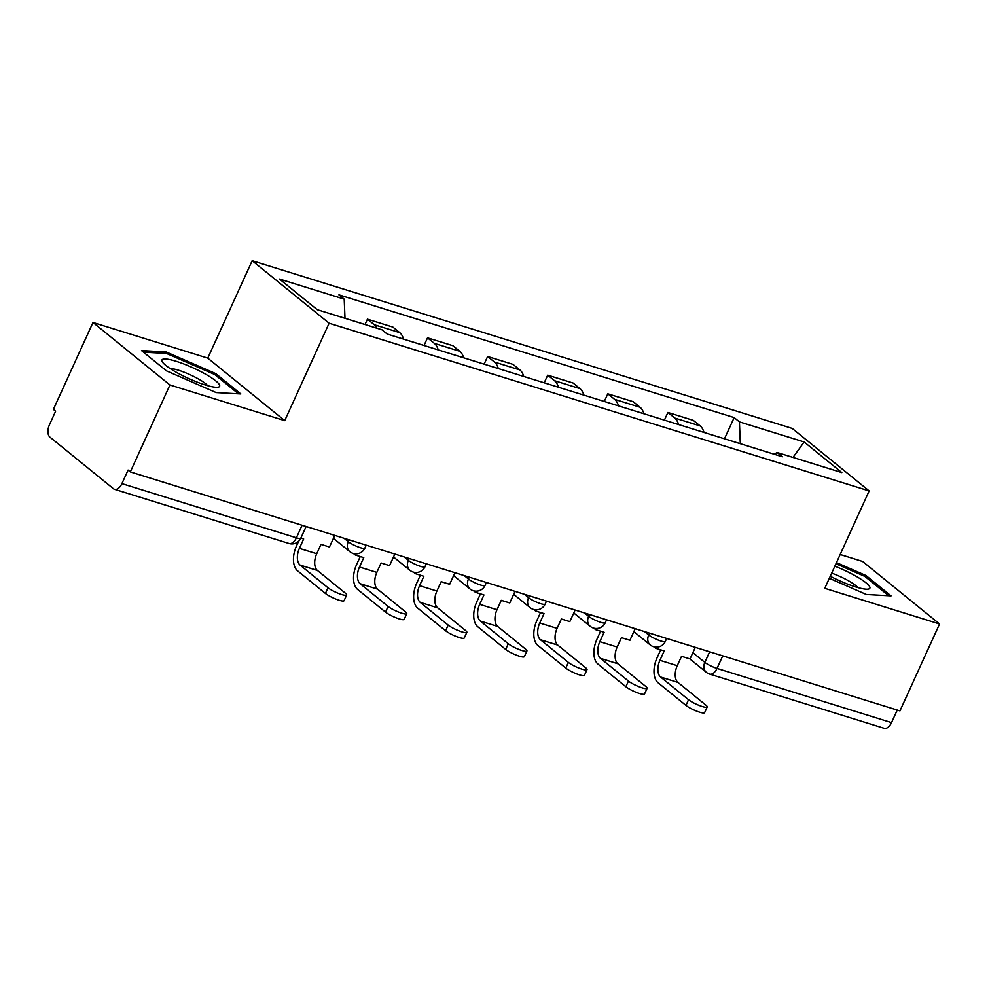 <?xml version="1.0" encoding="UTF-8"?>
<svg xmlns="http://www.w3.org/2000/svg" width="989" height="989" viewBox="0 0 989 989"><rect width="100%" height="100%" fill="white"/><g stroke="black" fill="none" stroke-linecap="round" stroke-linejoin="round"><path stroke-width="1.48" d="M92.991 322.476L169.935 384.981L130.313 471.901L899.941 710.893L939.55 623.972L824.764 588.319L869.158 490.915L792.214 428.41L252.17 260.713L207.777 358.117L92.991 322.476L53.381 409.397L55.619 411.214L49.45 424.763A9.766 5.501 -72.7 0 0 49.957 437.138L113.438 488.714A9.766 5.501 -72.7 0 0 114.526 489.295A9.766 5.501 -72.7 0 0 121.907 483.621L296.391 537.806A9.766 1.78 24.5 0 0 300.792 538.214L306.133 526.494M939.55 623.972L862.606 561.468L840.18 554.495M169.935 384.981L284.721 420.622L329.114 323.218L869.158 490.915M130.313 471.901L128.076 470.084L121.907 483.621M897.246 710.053L891.522 722.613A9.766 5.501 107.3 0 1 884.141 728.287L709.645 674.102A9.766 5.501 -72.7 0 0 717.025 668.428L891.522 722.613M703.995 432.416A22.45 12.647 -72.7 0 0 700.163 425.913L693.314 420.362L667.896 412.462L674.733 418.026A22.45 12.647 107.3 0 1 678.565 424.528M664.398 420.127L667.896 412.462M643.901 413.761A22.45 12.647 -72.7 0 0 640.068 407.258L633.22 401.695L607.802 393.807L614.639 399.358A22.45 12.647 107.3 0 1 618.471 405.861M604.304 401.472L607.802 393.807M583.807 395.106A22.45 12.647 -72.7 0 0 579.974 388.603L573.138 383.04L547.708 375.14L554.557 380.703A22.45 12.647 107.3 0 1 558.389 387.206M544.222 382.805L547.708 375.14M523.713 376.438A22.45 12.647 -72.7 0 0 519.88 369.935L513.044 364.385L487.626 356.485L494.463 362.048A22.45 12.647 107.3 0 1 498.295 368.551M484.128 364.15L487.626 356.485M463.631 357.783A22.45 12.647 -72.7 0 0 459.798 351.28L452.95 345.717L427.532 337.83L434.369 343.381A22.45 12.647 107.3 0 1 438.201 349.883M424.034 345.482L427.532 337.83M403.537 339.116A22.45 12.647 -72.7 0 0 399.704 332.613L392.868 327.062L367.438 319.163L374.287 324.726A22.45 12.647 107.3 0 1 376.994 328.237M365.003 324.516L367.438 319.163M740.316 443.702L739.426 421.87L804.144 441.959L841.824 472.581L777.107 452.48L774.214 454.223M739.426 421.87L734.159 417.581L338.943 294.858L344.209 299.135L279.504 279.046L317.185 309.656L381.902 329.757L387.169 334.035L782.386 456.77L777.107 452.48M252.17 260.713L329.114 323.218M829.326 578.305L866.364 594.488L891.04 595.873L866.055 575.561L836.471 562.642M207.777 358.117L284.721 420.622M166.498 370.875L216.158 392.571L240.834 393.956L215.837 373.657L166.177 351.96L141.501 350.563L166.498 370.875M724.492 438.782L734.159 417.581M344.209 299.135L345 318.297M804.144 441.959L793.005 457.413M865.462 576.859L866.055 575.561M165.509 353.407L166.177 351.96M215.243 374.955L215.837 373.657M688.542 699.73A10.978 2.003 24.5 0 0 699.421 705.516A10.978 2.003 24.5 0 0 707.209 706.974A10.978 2.003 24.5 0 0 705.874 705.108L677.947 682.422L660.615 677.032L688.542 699.73L685.958 705.404L658.031 682.719A19.533 11.003 107.3 0 1 657.017 657.957L660.714 649.847M707.209 706.974L704.613 712.649A10.978 2.003 -155.5 0 1 696.837 711.202A10.978 2.003 -155.5 0 1 685.958 705.404M656.263 647.152L655.744 648.302L664.212 650.935L659.935 660.318A13.178 7.43 -72.7 0 0 660.615 677.032M655.744 648.302L653.914 646.818M695.304 647.35L690.025 658.946L681.545 656.313L677.267 665.708A13.178 7.43 -72.7 0 0 677.947 682.422M830.266 576.241A31.735 5.773 24.5 0 0 867.563 589.197A31.735 5.773 24.5 0 0 855.374 575.858A31.735 5.773 24.5 0 0 834.852 566.19M857.846 587.577A21.721 3.956 24.5 0 0 848.475 580.778A21.721 3.956 24.5 0 0 831.687 573.126M835.952 563.755L864.881 576.402L888.691 595.737M205.156 373.953A31.735 5.773 24.5 0 0 173.298 360.453A31.735 5.773 24.5 0 0 162.653 362.357A31.735 5.773 24.5 0 0 176.376 372.321A31.735 5.773 24.5 0 0 217.357 387.28A31.735 5.773 24.5 0 0 205.156 373.953M207.641 385.661A21.721 3.956 24.5 0 0 198.27 378.861A21.721 3.956 24.5 0 0 170.244 368.625M143.454 352.158L166.548 353.469L214.675 374.485L238.485 393.832M628.448 681.062A10.978 2.003 24.5 0 0 639.327 686.861A10.978 2.003 24.5 0 0 647.115 688.307A10.978 2.003 24.5 0 0 645.78 686.453L617.853 663.755L600.521 658.377L628.448 681.062L625.864 686.749L597.937 664.052A19.533 11.003 107.3 0 1 596.923 639.29L600.62 631.18M647.115 688.307L644.531 693.994A10.978 2.003 -155.5 0 1 636.743 692.535A10.978 2.003 -155.5 0 1 625.864 686.749M596.169 628.485L595.65 629.647L604.118 632.268L599.841 641.663A13.178 7.43 -72.7 0 0 600.521 658.377M595.65 629.647L593.82 628.163M635.21 628.695L629.931 640.291L621.451 637.658L617.173 647.041A13.178 7.43 -72.7 0 0 617.853 663.755M568.366 662.407A10.978 2.003 24.5 0 0 579.245 668.205A10.978 2.003 24.5 0 0 587.021 669.652A10.978 2.003 24.5 0 0 585.698 667.785L557.771 645.1L540.439 639.722L568.366 662.407L565.77 668.082L537.843 645.397A19.533 11.003 107.3 0 1 536.842 620.635L540.538 612.525M587.021 669.652L584.437 675.326A10.978 2.003 -155.5 0 1 576.649 673.88A10.978 2.003 -155.5 0 1 565.77 668.082M536.087 609.83L535.556 610.979L544.037 613.613L539.747 623.008A13.178 7.43 -72.7 0 0 540.439 639.722M535.556 610.979L533.739 609.496M575.128 610.028L569.837 621.624L561.369 618.99L557.091 628.386A13.178 7.43 -72.7 0 0 557.771 645.1M508.272 643.74A10.978 2.003 24.5 0 0 519.151 649.538A10.978 2.003 24.5 0 0 526.927 650.997A10.978 2.003 24.5 0 0 525.604 649.13L497.677 626.445L480.345 621.055L508.272 643.74L505.688 649.427L477.761 626.742A19.533 11.003 107.3 0 1 476.747 601.98L480.444 593.87M526.927 650.997L524.343 656.671A10.978 2.003 -155.5 0 1 516.567 655.213A10.978 2.003 -155.5 0 1 505.688 649.427M475.993 591.162L475.462 592.324L483.942 594.958L479.665 604.341A13.178 7.43 -72.7 0 0 480.345 621.055M475.462 592.324L473.644 590.841M515.034 591.373L509.755 602.969L501.275 600.335L496.997 609.731A13.178 7.43 -72.7 0 0 497.677 626.445M448.178 625.085A10.978 2.003 24.5 0 0 459.057 630.883A10.978 2.003 24.5 0 0 466.845 632.33A10.978 2.003 24.5 0 0 465.51 630.463L437.583 607.778L420.251 602.4L448.178 625.085L445.594 630.759L417.667 608.074A19.533 11.003 107.3 0 1 416.653 583.312L420.35 575.202M466.845 632.33L464.249 638.016A10.978 2.003 -155.5 0 1 456.473 636.557A10.978 2.003 -155.5 0 1 445.594 630.759M415.899 572.507L415.38 573.657L423.848 576.29L419.571 585.686A13.178 7.43 -72.7 0 0 420.251 602.4M415.38 573.657L413.55 572.174M454.94 572.705L449.661 584.301L441.181 581.68L436.903 591.063A13.178 7.43 -72.7 0 0 437.583 607.778M388.096 606.43A10.978 2.003 24.5 0 0 398.963 612.216A10.978 2.003 24.5 0 0 406.751 613.674A10.978 2.003 24.5 0 0 405.428 611.808L377.501 589.123L360.169 583.733L388.096 606.43L385.5 612.104L357.573 589.419A19.533 11.003 107.3 0 1 356.572 564.657L360.256 556.547M406.751 613.674L404.167 619.349A10.978 2.003 -155.5 0 1 396.379 617.902A10.978 2.003 -155.5 0 1 385.5 612.104M355.817 553.852L355.286 555.002L363.767 557.635L359.477 567.018A13.178 7.43 -72.7 0 0 360.169 583.733M355.286 555.002L353.456 553.519M394.858 554.05L389.567 565.646L381.099 563.013L376.821 572.408A13.178 7.43 -72.7 0 0 377.501 589.123M328.002 587.763A10.978 2.003 24.5 0 0 338.881 593.561A10.978 2.003 24.5 0 0 346.657 595.007A10.978 2.003 24.5 0 0 345.334 593.153L317.407 570.455L300.075 565.078L328.002 587.763L325.418 593.449L297.491 570.752A19.533 11.003 107.3 0 1 296.477 545.99L298.653 541.23M346.657 595.007L344.073 600.694A10.978 2.003 -155.5 0 1 336.285 599.235A10.978 2.003 -155.5 0 1 325.418 593.449M300.841 538.09L303.672 538.968L299.395 548.363A13.178 7.43 -72.7 0 0 300.075 565.078M334.764 535.383L329.473 546.991L321.005 544.358L316.727 553.741A13.178 7.43 -72.7 0 0 317.407 570.455M344.073 538.276L348.276 541.688A9.766 1.78 24.5 0 0 360.466 547.733A9.766 1.78 24.5 0 0 364.867 548.129L366.227 545.162M404.167 556.943L408.37 560.355A9.766 1.78 24.5 0 0 420.56 566.388A9.766 1.78 24.5 0 0 424.961 566.796L426.308 563.817M464.261 575.598L468.465 579.01A9.766 1.78 24.5 0 0 480.654 585.055A9.766 1.78 24.5 0 0 485.043 585.451L486.403 582.484M524.355 594.265L528.546 597.677A9.766 1.78 24.5 0 0 540.736 603.71A9.766 1.78 24.5 0 0 545.137 604.118L546.497 601.139M584.437 612.92L588.64 616.332A9.766 1.78 24.5 0 0 600.83 622.365A9.766 1.78 24.5 0 0 605.231 622.773L606.578 619.794M644.531 631.588L648.735 634.987A9.766 1.78 24.5 0 0 660.924 641.033A9.766 1.78 24.5 0 0 665.313 641.441L666.673 638.461M692.881 652.678L704.836 662.395A9.766 1.78 24.5 0 0 717.025 668.428L722.749 655.868M709.657 651.813L704.836 662.395A9.766 7.875 -50.9 0 0 706.381 672.359A9.766 9.766 0 0 0 709.645 674.102M349.117 539.846L348.276 541.688A9.766 7.875 129.1 0 0 349.822 551.664A9.766 9.766 0 0 0 364.867 548.129M409.211 558.501L408.37 560.355A9.766 7.875 129.1 0 0 409.916 570.319A9.766 9.766 0 0 0 424.961 566.796M469.305 577.168L468.465 579.01A9.766 7.875 129.1 0 0 470.01 588.987A9.766 9.766 0 0 0 485.043 585.451M529.387 595.823L528.546 597.677A9.766 7.875 129.1 0 0 530.092 607.642A9.766 9.766 0 0 0 545.137 604.118M589.481 614.49L588.64 616.332A9.766 7.875 129.1 0 0 590.186 626.309A9.766 9.766 0 0 0 605.231 622.773M649.575 633.145L648.735 634.987A9.766 7.875 129.1 0 0 650.28 644.964A9.766 9.766 0 0 0 665.313 641.441M434.369 343.381L459.798 351.28M494.463 362.048L519.88 369.935M554.557 380.703L579.974 388.603M614.639 399.358L640.068 407.258M674.733 418.026L700.163 425.913M374.287 324.726L399.704 332.613M302.115 525.246L296.391 537.806A9.766 5.501 -72.7 0 1 289.011 543.48A9.766 9.766 0 0 0 300.792 538.214M677.267 665.708L659.935 660.318M617.173 647.041L599.841 641.663M557.091 628.386L539.747 623.008M496.997 609.731L479.665 604.341M436.903 591.063L419.571 585.686M376.821 572.408L359.477 567.018M316.727 553.741L299.395 548.363M633.875 631.637L650.28 644.964M573.781 612.982L590.186 626.309M513.687 594.315L530.092 607.642M453.605 575.66L470.01 588.987M393.511 556.992L409.916 570.319M333.417 538.337L349.822 551.664M289.011 543.48L114.526 489.295M706.381 672.359L689.79 658.872"/></g></svg>
